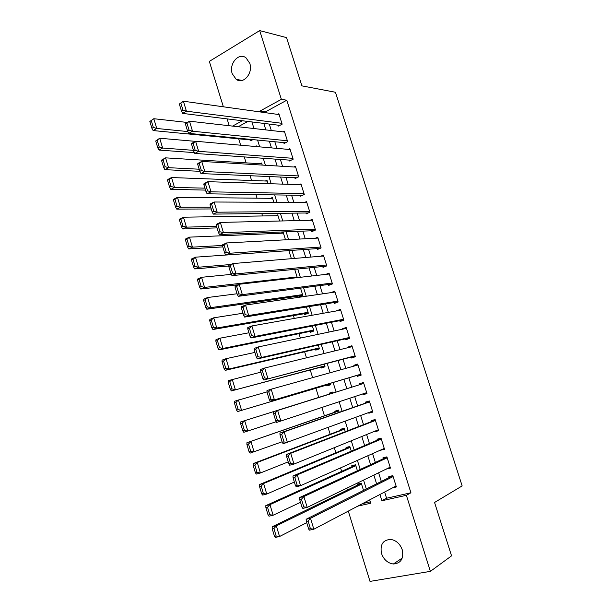 <?xml version="1.0" encoding="UTF-8"?>
<svg xmlns="http://www.w3.org/2000/svg" width="612" height="612" viewBox="0 0 612 612"><rect width="100%" height="100%" fill="white"/><g stroke="black" fill="none" stroke-linecap="round" stroke-linejoin="round"><path stroke-width="0.92" d="M249.773 63.319C253.307 73.211 243.301 84.823 236.186 79.353L232.223 73.692C228.681 63.862 238.741 52.066 245.986 57.803L249.773 63.319M402.245 549.76C403.92 558.603 400.967 563.346 393.371 563.996C387.756 563.17 383.808 559.697 381.536 553.585C379.853 544.581 382.944 539.861 390.8 539.417C396.216 540.373 400.026 543.823 402.245 549.76M223.357 106.794L209.327 61.399L259.679 30.6L286.538 37.615L301.9 85.871L335.437 92.259L462.152 485.92L434.558 502.467L451.557 555.857L430.381 571.363L370.015 581.4L348.297 511.112M238.672 138.825L240.654 145.205M244.28 156.924L246.123 162.876M250.101 175.713L251.578 180.494M255.938 194.585L257.055 198.189M261.806 213.534L262.556 215.952M267.696 232.56L268.079 233.784M287.839 297.616L288.221 298.855M293.408 315.608L294.28 318.424M299 333.662L300.37 338.076M304.615 351.785L306.482 357.813M310.246 369.985L312.617 377.635M315.907 388.253L318.745 397.418M321.874 407.531L324.429 415.793M328.078 427.558L330.143 434.245M334.305 447.678L335.881 452.765M340.563 467.889L341.634 471.362M346.843 488.177L347.417 490.028M229.202 125.712L227.09 118.873M278.299 125.192L278.575 126.064L282.147 124.175L278.85 113.717L277.626 114.383M283.784 142.619L284.052 143.491L287.648 141.647L284.343 131.152L283.019 131.848M289.285 160.115L289.56 160.994L293.171 159.189L289.851 148.655L288.42 149.382M294.808 177.679L295.083 178.559L298.717 176.799L295.389 166.227L293.821 167M300.347 195.305L300.622 196.192L304.286 194.478L300.943 183.868L299.222 184.686M305.916 213.007L306.191 213.894L309.871 212.226L306.52 201.57L304.615 202.45M311.5 230.77L311.776 231.665L315.486 230.043L312.112 219.348L309.986 220.297M317.108 248.61L317.391 249.505L321.116 247.929L317.735 237.188L315.325 238.229M322.738 266.511L323.021 267.413L326.77 265.883L323.373 255.105L320.604 256.26M328.392 284.488L328.675 285.391L332.446 283.914L329.034 273.09L325.775 274.39M334.068 302.535L334.351 303.437L338.145 302.007L334.726 291.144L330.954 292.635M339.759 320.65L340.043 321.552L343.868 320.175L340.433 309.267L336.692 310.888M345.482 338.834L345.765 339.744L349.613 338.413L346.163 327.466L342.33 328.82L342.452 329.218M351.219 357.094L351.51 358.005L355.373 356.727L351.915 345.726L348.06 347.042L348.236 347.616M356.987 375.424L357.27 376.342L361.164 375.11L357.691 364.071L353.812 365.333L354.05 366.083M362.801 393.929L363.061 394.748L366.978 393.562L363.482 382.477L359.588 383.693L359.871 384.611M368.669 412.58L368.868 413.222L372.807 412.09L369.304 400.967L365.379 402.13L365.67 403.056M374.559 431.315L374.705 431.774L378.667 430.695L375.148 419.526L371.201 420.635L371.492 421.561M380.473 450.118L384.55 449.369L381.016 438.154L377.046 439.217L377.336 440.15M386.409 468.999L390.456 468.119L386.906 456.858L382.913 457.868L383.204 458.809M363.52 490.403L361.264 483.166L357.423 484.084L357.706 485.002M357.408 470.758L355.549 464.791L351.724 465.763L352.007 466.673M351.311 451.197L349.85 446.485L346.048 447.502L346.331 448.412M345.252 431.72L344.173 428.255L340.394 429.318L340.677 430.228M339.209 412.32L338.52 410.094L334.764 411.203L335.047 412.106M333.196 392.996L332.882 392.001L329.157 393.156L329.432 394.059M326.64 385.063L326.915 385.958L330.641 384.78L330.197 383.364M321.063 367.116L321.338 368.011L325.033 366.787L324.222 364.163M315.501 349.245L315.777 350.133L319.456 348.863L318.271 345.046M309.97 331.436L310.246 332.324L313.895 331L312.342 325.997M304.455 313.696L304.73 314.583L308.356 313.214L306.436 307.033M298.962 296.024L299.23 296.904L302.841 295.497L300.553 288.145M362.625 503.584L370.321 501.863M247.898 121.444L238.19 126.738M332.913 403.859L336.233 402.757M297.287 277.641L294.701 269.326M291.388 258.692L288.864 250.591M285.506 239.812L283.157 232.254L280.962 233.233M279.653 221.016L277.733 214.843L275.775 215.745M273.832 202.297L272.332 197.492L270.565 198.334M268.025 183.654L266.954 180.211L265.34 181.007M262.242 165.087L261.592 162.999L260.115 163.748M256.489 146.589L256.252 145.84L255.066 146.467M252.955 139.62L250.706 140.806L250.438 139.957M384.634 492.017L386.577 498.229L410.935 492.782L286.783 100.223L265.455 111.858L265.723 112.715M269.288 124.083L271.3 130.509M274.826 141.747L276.907 148.379M280.388 159.487L282.53 166.311M285.965 177.289L288.168 184.319M291.572 195.167L293.837 202.396M297.195 213.114L299.528 220.542M302.848 231.129L305.243 238.764M308.517 249.214L310.973 257.055M314.208 267.368L316.733 275.423M319.923 285.597L322.509 293.867M325.661 303.904L328.315 312.38M331.421 322.279L334.144 330.962M337.204 340.723L339.997 349.628M343.011 359.244L345.864 368.363M348.84 377.841L351.762 387.167M354.723 396.614L357.622 405.871M360.659 415.54L363.513 424.651M366.611 434.543L369.426 443.509M372.593 453.622L375.363 462.442M378.599 472.785L381.322 481.453M392.659 487.802L396.385 486.945L392.82 475.639L388.796 476.603L389.094 477.536M259.679 30.6L281.375 99.335L259.955 111.086L260.23 111.95M286.783 100.223L281.375 99.335M410.935 492.782L406.376 495.307L430.381 571.363M379.93 494.488L381.888 500.754L406.376 495.307M263.81 123.402L265.845 129.889M269.387 141.219L271.476 147.905M274.979 159.105L277.137 165.982M280.602 177.052L282.82 184.143M286.24 195.075L288.52 202.373M291.901 213.175L294.25 220.672M297.585 231.344L299.995 239.047M303.292 249.581L305.77 257.491M309.022 267.888L311.569 276.012M314.775 286.278L317.383 294.609M320.55 304.73L323.228 313.283M326.349 323.266L329.095 332.025M332.171 341.871L334.986 350.852M338.015 360.552L340.899 369.747M343.89 379.31L346.828 388.712M349.812 398.244L352.734 407.584M355.786 417.338L358.663 426.526M361.784 436.509L364.614 445.551M367.812 455.756L370.589 464.646M373.856 475.08L376.594 483.824M242.329 120.755L232.591 126.103M357.813 506.116L370.75 503.232L369.702 499.866M366.313 488.996L363.536 480.083M360.223 469.458L357.4 460.392M354.157 449.988L351.28 440.778M348.113 430.611L345.199 421.247M342.1 411.302L339.132 401.793M336.11 392.078L333.119 382.5M330.09 372.762L327.168 363.39M324.085 353.514L321.239 344.365M318.11 334.343L315.333 325.416M312.166 315.249L309.45 306.543M306.237 296.231L303.59 287.747M300.331 277.297L297.753 269.02M294.456 258.432L291.947 250.377M288.604 239.652L286.156 231.81M282.775 220.947L280.395 213.313M276.968 202.312L274.65 194.891M271.185 183.753L268.936 176.539M265.424 165.278L263.237 158.271M259.687 146.872L257.568 140.064M253.972 128.535L251.915 121.941M386.577 498.229L381.888 500.754M265.455 111.858L259.955 111.086M390.188 467.277L386.44 469.098M384.344 448.711L380.557 450.401M378.522 430.221L374.705 431.774M372.716 411.799L368.868 413.222M366.94 393.447L363.061 394.748M357.745 364.239L353.812 365.333M352.022 346.078L348.06 347.042M346.323 327.986L342.33 328.82M340.647 309.963L336.623 310.674M334.993 292.008L330.939 292.597M396.086 486.004L313.841 529.219L309.45 530.153L308.662 529.074L310.422 528.699L308.088 521.042L306.337 521.424L308.662 529.074M392.827 475.662L306.138 519.267L310.513 518.303L313.841 529.219L310.422 528.699M393.118 476.58L310.513 518.303L308.088 521.042M306.138 519.267L306.337 521.424M361.294 483.251L272.187 526.779L276.341 525.861L361.554 484.092M306.719 522.679L279.546 536.51L275.377 537.39L274.497 536.364L276.165 536.005L273.924 528.546L272.256 528.906L274.497 536.364M273.924 528.546L276.341 525.861L279.546 536.51L276.165 536.005M272.256 528.906L272.187 526.779M390.158 467.178L307.193 507.402L302.833 508.404L302.03 507.256L303.766 506.851L301.448 499.231L299.712 499.644L302.03 507.256M386.968 457.057L299.536 497.571L303.881 496.539L307.193 507.402L303.766 506.851M387.205 457.799L303.881 496.539L301.448 499.231M299.536 497.571L299.712 499.644M384.252 448.435L300.568 485.691L296.246 486.762L295.42 485.538L297.149 485.109L294.839 477.521L293.117 477.964L295.42 485.538M381.138 438.536L292.964 475.975L297.271 474.874L300.568 485.691L297.149 485.109M381.314 439.087L297.271 474.874L294.839 477.521M292.964 475.975L293.117 477.964M378.377 429.762L293.982 464.08L289.69 465.212L288.841 463.927L290.562 463.468L288.26 455.909L286.546 456.384L288.841 463.927M375.324 420.077L286.424 454.479L290.7 453.308L293.982 464.08L290.562 463.468M375.447 420.452L290.7 453.308L288.26 455.909M286.424 454.479L286.546 456.384M372.517 411.165L283.165 443.769L282.293 442.407L283.999 441.918L281.711 434.405L280.013 434.895L282.293 442.407M369.541 401.702L279.913 433.082L284.159 431.835L287.426 442.56L283.999 441.918M369.594 401.893L284.159 431.835L281.711 434.405M279.913 433.082L280.013 434.895M355.626 465.043L265.83 505.619L269.953 504.64L355.832 465.709M300.523 502.322L273.143 515.235L269.005 516.191L268.11 515.09L269.762 514.707L267.528 507.279L265.876 507.669L268.11 515.09M267.528 507.279L269.953 504.64L273.143 515.235L269.762 514.707M265.876 507.669L265.83 505.619M349.972 446.898L259.503 484.559L263.596 483.511L350.133 447.403M294.357 482.057L266.771 494.06L262.663 495.077L261.745 493.915L263.389 493.509L261.163 486.112L259.526 486.525L261.745 493.915M261.163 486.112L263.596 483.511L266.771 494.06L263.389 493.509M259.526 486.525L259.503 484.559M344.349 428.828L253.2 463.59L257.262 462.473L344.457 429.165M288.221 461.876L260.421 472.984L256.352 474.063L255.411 472.831L257.04 472.395L254.829 465.036L253.2 465.48L255.411 472.831M254.829 465.036L257.262 462.473L260.421 472.984L257.04 472.395M253.2 465.48L253.2 463.59M338.742 410.82L246.927 442.713L338.803 410.996M282.109 441.78L250.063 453.14L249.107 451.847L250.721 451.381L248.518 444.052L246.904 444.519L249.107 451.847M248.518 444.052L250.958 441.535L254.11 451.993L250.721 451.381M246.904 444.519L246.927 442.713M366.687 392.636L276.67 422.418L275.775 420.987L277.473 420.475L275.193 412.993L273.503 413.513L275.775 420.987M363.773 383.387L273.434 411.777L277.641 410.468L280.9 421.14L277.473 420.475M363.773 383.403L277.641 410.468L275.193 412.993M273.434 411.777L273.503 413.513M333.165 392.889L240.684 421.928L333.165 392.904M276.226 421.706L243.805 432.309L242.826 430.947L244.433 430.466L242.237 423.16L240.638 423.657L242.826 430.947M242.237 423.16L244.685 420.689L247.822 431.1L244.433 430.466M240.638 423.657L240.684 421.928M360.873 374.184L270.198 401.158L360.896 374.261M267.023 392.223L266.977 390.571L271.162 389.194L274.398 399.82L270.971 399.123L268.706 391.672L267.023 392.223L269.288 399.659L270.971 399.123M357.974 364.989L271.162 389.194L268.706 391.672M270.198 401.158L269.288 399.659M234.396 402.887L236.576 410.147L238.175 409.635L235.987 402.367L234.396 402.887L234.465 401.235L267.016 391.894M330.358 383.877L237.571 411.57L330.381 383.946M235.987 402.367L238.443 399.934L241.556 410.3L238.175 409.635M236.576 410.147L237.571 411.57M355.082 355.809L263.764 379.998L355.167 356.062M260.582 371.033L260.551 369.457L264.705 368.019L267.926 378.599L264.499 377.872L262.242 370.459L260.582 371.033L262.831 378.438L264.499 377.872M352.198 346.644L264.705 368.019L262.242 370.459M263.764 379.998L262.831 378.438M228.184 382.209L230.357 389.431L231.94 388.895L229.768 381.659L228.184 382.209L228.276 380.633L260.911 372.127M324.758 365.892L231.367 390.923L324.827 366.114M229.768 381.659L232.223 379.272L235.329 389.592L231.94 388.895M230.357 389.431L231.367 390.923M349.322 337.503L261.492 357.469L257.354 358.938L349.452 337.931M254.156 349.934L254.156 348.442L258.279 346.943L261.492 357.469L258.057 356.712L255.808 349.33L254.156 349.934L256.405 357.309L258.057 356.712M346.446 328.376L258.279 346.943L255.808 349.33M257.354 358.938L256.405 357.309M221.995 361.623L224.16 368.814L225.736 368.256L223.571 361.049L221.995 361.623L222.11 360.124L226.027 358.693L254.913 352.413M319.181 347.968L229.125 368.975L225.193 370.367L319.296 348.35M223.571 361.049L226.027 358.693L229.125 368.975L225.736 368.256M224.16 368.814L225.193 370.367M343.577 319.265L255.082 336.432L250.974 337.969L343.768 319.869M247.768 328.935L247.791 327.519L251.884 325.951L255.082 336.432L251.647 335.651L249.413 328.307L247.768 328.935L250.002 336.271L251.647 335.651M340.716 310.177L251.884 325.951L249.413 328.307M250.974 337.969L250.002 336.271M215.837 341.121L217.994 348.289L219.555 347.7L217.398 340.524L215.837 341.121L215.975 339.706L219.869 338.214L248.939 332.783M313.619 330.113L222.944 348.442L219.042 349.903L313.788 330.656M217.398 340.524L219.869 338.214L222.944 348.442L219.555 347.7M217.994 348.289L219.042 349.903M337.862 301.104L248.694 315.494L244.616 317.093L338.099 301.877M241.411 308.027L241.457 306.696L245.519 305.067L248.694 315.494L245.267 314.69L243.033 307.377L241.411 308.027L243.63 315.333L245.267 314.69M335.009 292.046L245.519 305.067L243.033 307.377M244.616 317.093L243.63 315.333M209.709 320.711L211.851 327.848L213.404 327.236L211.255 320.099L209.709 320.711L209.87 319.372L213.726 317.819L242.995 313.237M308.081 312.327L216.793 328.009L212.915 329.524L308.303 313.03M211.255 320.099L213.726 317.819L216.793 328.009L213.404 327.236M211.851 327.848L212.915 329.524M332.163 283.012L242.344 294.655L238.298 296.315L332.278 283.976M235.077 287.212L235.146 285.957L239.177 284.266L242.344 294.655L238.91 293.821L236.691 286.538L235.077 287.212L237.288 294.487L238.91 293.821M329.325 273.992L239.177 284.266L236.691 286.538M238.298 296.315L237.288 294.487M203.605 300.4L205.739 307.499L207.277 306.864L205.142 299.75L203.605 300.4L203.781 299.13L207.621 297.516L237.073 293.768M302.565 294.609L210.666 307.66L206.825 309.236L302.833 295.466M205.142 299.75L207.621 297.516L210.666 307.66L207.277 306.864M205.739 307.499L206.825 309.236M326.487 264.988L236.018 273.901L232.002 275.63L326.043 266.182M228.773 266.495L228.865 265.317L232.866 263.565L236.018 273.901L232.583 273.044L230.372 265.792L228.773 266.495L230.976 273.732L232.583 273.044M323.656 256L232.866 263.565L230.372 265.792M232.002 275.63L230.976 273.732M197.531 280.166L199.65 287.235L201.18 286.577L199.053 279.5L197.531 280.166L197.73 278.973L201.532 277.305L231.321 274.367M297.072 276.961L204.569 287.403L200.751 289.04L237.953 284.779M199.053 279.5L201.532 277.305L204.569 287.403L201.18 286.577M199.65 287.235L200.751 289.04M320.833 247.034L229.722 253.246L225.729 255.036L319.992 248.403M222.493 245.863L222.607 244.769L226.585 242.949L229.722 253.246L226.287 252.358L224.091 245.137L222.493 245.863L224.688 253.077L226.287 252.358M318.018 238.083L226.585 242.949L224.091 245.137M225.729 255.036L224.688 253.077M191.48 260.024L193.591 267.069L195.113 266.381L192.994 259.335L191.48 260.024L191.694 258.907L195.473 257.178L288.872 250.606M230.693 264.514L198.502 267.23L194.708 268.928L228.812 265.99M192.994 259.335L195.473 257.178L198.502 267.23L195.113 266.381M193.591 267.069L194.708 268.928M315.203 229.156L223.457 232.682L219.494 234.526L314.055 230.67M216.25 225.331L216.38 224.313L220.328 222.431L223.457 232.682L220.014 231.764L217.826 224.581L216.25 225.331L218.43 232.506L220.014 231.764M312.395 220.236L220.328 222.431L217.826 224.581M219.494 234.526L218.43 232.506M185.451 239.973L187.555 246.98L189.062 246.276L186.958 239.261L185.451 239.973L185.696 238.925L189.445 237.142L283.425 233.126M222.538 245.45L192.459 247.149L188.695 248.908L222.814 246.911M186.958 239.261L189.445 237.142L192.459 247.149L189.062 246.276M187.555 246.98L188.695 248.908M309.596 211.339L217.214 212.203L213.282 214.116L308.219 212.976M210.031 204.89L210.184 203.941L214.101 202.006L217.214 212.203L213.772 211.262L211.599 204.11L210.031 204.89L212.203 212.027L213.772 211.262M306.796 202.457L214.101 202.006L211.599 204.11M213.282 214.116L212.203 212.027M179.454 220.006L181.55 226.983L183.049 226.256L180.945 219.264L179.454 220.006L179.714 219.035L183.439 217.191L278.009 215.707M216.533 226.279L186.438 227.151L182.697 228.972L217.03 227.893M180.945 219.264L183.439 217.191L186.438 227.151L183.049 226.256M181.55 226.983L182.697 228.972M304.003 193.599L211.002 191.824L207.093 193.79L302.443 195.343M203.834 184.533L204.018 183.669L207.904 181.665L211.002 191.824L207.56 190.852L205.395 183.73L203.834 184.533L205.999 191.648L207.56 190.852M301.219 184.748L207.904 181.665L205.395 183.73M207.093 193.79L205.999 191.648M173.479 200.124L175.567 207.07L177.052 206.32L174.963 199.367L173.479 200.124L173.762 199.221L177.465 197.324L272.6 198.357M210.727 207.177L180.448 207.246L176.738 209.12L211.262 208.952M174.963 199.367L177.465 197.324L180.448 207.246L177.052 206.32M175.567 207.07L176.738 209.12M298.442 175.919L204.813 171.528L200.943 173.563L296.728 177.763M197.668 164.268L197.867 163.481L201.731 161.415L204.813 171.528L201.379 170.534L199.214 163.442L197.668 164.268L199.826 171.352L201.379 170.534M295.665 167.107L201.731 161.415L199.214 163.442M200.943 173.563L199.826 171.352M167.535 180.333L169.616 187.249L171.085 186.476L169.004 179.546L167.535 180.333L167.833 179.5L171.513 177.541L267.222 181.076M204.936 188.152L174.481 187.425L170.794 189.353L205.525 190.095M169.004 179.546L171.513 177.541L174.481 187.425L171.085 186.476M169.616 187.249L170.794 189.353M292.896 158.317L198.655 151.325L194.807 153.413L291.067 160.245M191.533 144.095L191.755 143.376L195.588 141.257L198.655 151.325L195.213 150.307L193.071 143.246L191.533 144.095L193.675 151.149L195.213 150.307M290.134 149.535L195.588 141.257L193.071 143.246M194.807 153.413L193.675 151.149M161.614 160.619L163.679 167.512L165.148 166.709L163.075 159.816L161.614 160.619L161.935 159.862L165.584 157.85L261.86 163.855M199.168 169.21L168.545 167.68L164.88 169.669L199.81 171.306M163.075 159.816L165.584 157.85L168.545 167.68L165.148 166.709M163.679 167.512L164.88 169.669M287.372 140.775L192.528 131.213L188.703 133.362L285.444 142.78M185.421 124.014L185.666 123.364L189.468 121.191L192.528 131.213L189.085 130.172L186.943 123.142L185.421 124.014L187.555 131.029L189.085 130.172M284.618 132.031L189.468 121.191L186.943 123.142M188.703 133.362L187.555 131.029M155.716 140.997L157.781 147.859L159.235 147.033L157.169 140.171L155.716 140.997L159.678 138.236L195.404 141.357M193.43 150.338L162.631 148.035L158.998 150.078L194.417 152.625M157.169 140.171L159.678 138.236L162.631 148.035L159.235 147.033M157.781 147.859L158.998 150.078M281.872 123.303L186.423 111.185L182.628 113.396L279.852 125.384M179.339 104.017L183.378 101.21L186.423 111.185L182.98 110.122L180.854 103.122L179.339 104.017L181.466 111.009L182.98 110.122M279.126 114.589L183.378 101.21L180.854 103.122M182.628 113.396L181.466 111.009M149.848 121.459L151.898 128.29L153.344 127.441L151.286 120.61L149.848 121.459L153.803 118.713L187.257 122.454M187.815 131.565L156.741 128.466L153.13 130.563L252.029 140.11M151.286 120.61L153.803 118.713L156.741 128.466L153.344 127.441M151.898 128.29L153.13 130.563M236.186 79.353L242.145 80.432M393.371 563.996L402.268 558.045"/></g></svg>
